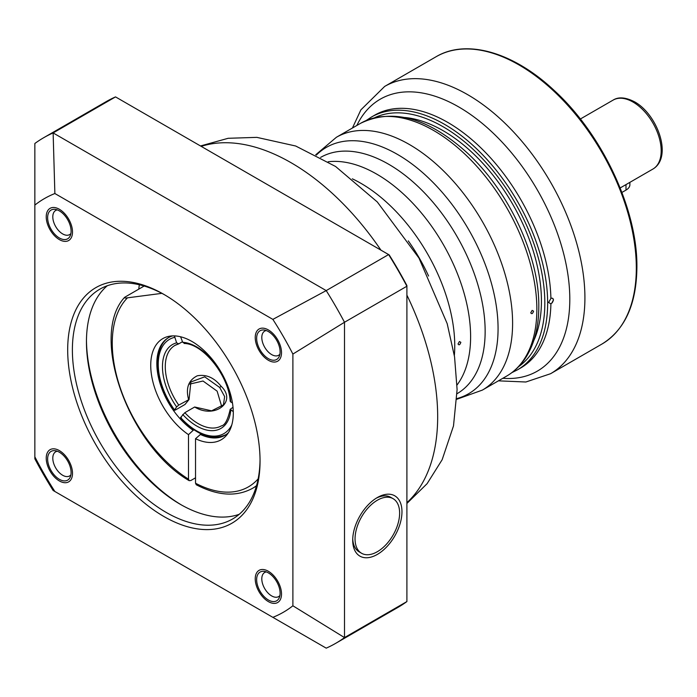 <?xml version="1.0" encoding="UTF-8"?>
<svg xmlns="http://www.w3.org/2000/svg" width="697" height="697" viewBox="0 0 697 697"><rect width="100%" height="100%" fill="white"/><g stroke="black" fill="none" stroke-linecap="round" stroke-linejoin="round"><path stroke-width="1.05" d="M551.676 303.282L550.9 303.814L548.583 302.507L550.9 298.455L551.676 298.15L552.695 298.342L553.514 299.937L551.676 303.282A3.319 1.917 120 0 0 553.279 299.797A3.319 1.917 -60 0 0 552.634 298.307M530.757 312.796L532.142 310.374L533.571 311.176C532.639 313.781 531.698 314.321 530.757 312.796M458.034 343.952L459.419 341.521L460.848 342.323C459.915 344.928 458.983 345.477 458.034 343.952M629.888 182.353L629.888 184.679A13.269 7.658 180 0 1 625.993 190.098L621.916 192.45M184.844 343.307L182.727 342.297L180.584 336.773M232.484 403.066L230.193 401.315C228.895 375.544 202.67 343.412 184.121 343.482M178.746 405.096L176.629 406.917L174.511 409.932L175.208 410.124L184.993 404.478L189.053 399.538L178.746 405.096A46.446 26.817 60 0 1 165.276 366.7A46.446 26.817 60 0 1 174.895 345.442A46.446 26.817 60 0 1 178.144 344.03M174.407 335.893L176.629 342.846L178.746 343.856L174.895 345.442M181.307 417.712L180.601 417.52L184.844 412.676L194.663 407.004L211.6 410.829L223.449 404.861L224.643 396.593L219.703 387.48L204.709 376.833L190.882 381.965L189.053 399.538M233.286 411.657L230.193 409.322L233.025 407.275M182.492 341.696L178.746 343.856M175.208 410.124L174.511 409.932A54.41 31.409 -120 0 1 174.511 337.374M221.777 406.708L217.124 391.148L203.019 381.015L189.601 384.117M188.573 399.425C185.568 388.055 188.478 380.179 197.312 375.788C206.277 374.158 214.206 377.652 221.106 386.269C237.424 401.559 215.007 419.463 194.663 407.004M189.131 480.642C128.762 445.618 89.024 336.172 124.467 297.488L124.955 297.114C123.77 297.95 124.606 298.185 127.455 297.837L161.896 293.35M124.955 297.114L144.157 286.031M201.093 433.874L195.535 438.718L195.535 483.221L196.266 484.763M200.231 434.379A56.396 32.559 -120 0 0 224.913 435.32A56.396 32.559 -120 0 0 228.398 432.724M172.507 335.902A56.396 32.559 -120 0 0 168.517 337.636A56.396 32.559 -120 0 0 159.23 380.562A56.396 32.559 -120 0 0 193.191 430.31L188.504 434.649A58.391 33.709 60 0 1 151.946 377.53A58.391 33.709 60 0 1 169.685 336.189A58.391 33.709 60 0 1 221.21 372.329A58.391 33.709 60 0 1 226.743 435.024A58.391 33.709 60 0 1 195.535 438.718M193.984 429.857L193.191 430.31M195.535 477.811L190.847 480.512L189.157 480.66L188.504 479.161L188.504 434.649M406.9 601.563L344.501 637.589A291.938 168.552 60 0 1 335.64 643.366L398.039 607.34A291.938 168.552 -120 0 0 406.9 601.563L406.9 285.561A290.614 167.785 -120 0 0 389.196 254.902L388.612 254.571L326.213 290.597L272.867 319.383A238.862 137.91 60 0 1 292.888 354.067L344.501 322.258A291.938 168.552 -120 0 0 326.213 290.597L53.129 132.927L54.871 193.522A238.862 137.91 -120 0 0 34.85 205.084L34.85 458.818A291.938 168.552 -120 0 0 53.129 490.479L54.871 491.49A238.862 137.91 60 0 1 34.85 456.805M335.64 643.366A291.938 168.552 60 0 1 326.213 648.149L272.867 617.342A238.862 137.91 -120 0 0 292.888 605.789L344.501 637.589L344.501 322.258L406.9 286.232A291.938 168.552 -120 0 0 388.612 254.571L115.528 96.9L53.129 132.927A291.938 168.552 60 0 0 43.702 137.71A291.938 168.552 60 0 0 34.85 143.486L34.85 205.084M272.867 617.342L54.871 491.49M272.867 319.383L54.871 193.522M292.888 354.067L292.888 605.789M163.873 516.494A136.02 78.526 60 0 1 67.687 349.911A136.02 78.526 60 0 1 163.873 294.378L163.873 294.378A136.02 78.526 60 0 1 260.051 460.961A136.02 78.526 60 0 1 163.873 516.494M72.505 473.359A18.575 10.725 60 0 1 59.367 480.939A18.575 10.725 60 0 1 46.229 458.182A18.575 10.725 60 0 1 59.367 450.602A18.575 10.725 60 0 1 72.505 473.35A18.575 10.725 60 0 1 72.505 473.359L72.505 473.28M268.371 571.27L268.371 571.27A18.575 10.725 60 0 1 281.51 594.018A18.575 10.725 60 0 1 268.371 601.607A18.575 10.725 60 0 1 255.233 578.85A18.575 10.725 60 0 1 268.371 571.27M255.233 337.514A18.575 10.725 60 0 1 268.371 329.934A18.575 10.725 60 0 1 281.51 352.682L281.51 352.682A18.575 10.725 60 0 1 268.371 360.271A18.575 10.725 60 0 1 255.233 337.514M59.367 239.602A18.575 10.725 60 0 1 46.229 216.845A18.575 10.725 60 0 1 59.367 209.266L59.367 209.266A18.575 10.725 60 0 1 72.505 232.014A18.575 10.725 60 0 1 59.367 239.602M260.042 459.593A132.7 76.618 60 0 1 232.563 519.004A132.7 76.618 60 0 1 166.217 512.434A132.7 76.618 60 0 1 79.528 395.495A132.7 76.618 60 0 1 99.863 289.159A132.7 76.618 60 0 1 165.058 295.066M239.228 514.29A132.7 76.618 60 0 1 180.288 504.306L180.288 504.306A132.7 76.618 60 0 1 86.454 341.783A132.7 76.618 60 0 1 107.277 285.744M181.455 504.968A136.02 78.526 60 0 1 86.463 340.441M138.764 289.142A144.314 83.318 60 0 1 139.33 284.751M255.32 486.715A144.314 83.318 -120 0 0 256.113 487.029M361.577 553.27A31.513 18.192 -60 0 1 355.052 538.842A31.513 18.192 120 0 1 368.809 507.12A31.513 18.192 120 0 1 393.099 498.677A31.513 18.192 120 0 1 399.625 513.105A31.513 18.192 -60 0 1 385.868 544.827A31.513 18.192 -60 0 1 361.577 553.27L359.234 551.911A31.513 18.192 -60 0 1 352.734 538.798M377.338 554.411A34.833 20.108 -60 0 1 352.708 540.192A34.833 20.108 -60 0 1 377.338 497.536A34.833 20.108 -60 0 1 401.969 511.755A34.833 20.108 -60 0 1 377.338 554.411M376.145 498.259A31.513 18.192 -60 0 1 390.756 497.327L393.099 498.677M115.528 96.9A291.938 168.552 -120 0 0 106.101 101.684L43.702 137.71M70.911 474.849A13.931 8.042 60 0 1 69.622 475.938A13.931 8.042 60 0 1 58.879 472.209A13.931 8.042 60 0 1 52.798 458.182A13.931 8.042 60 0 1 55.69 451.804A13.931 8.042 60 0 1 57.276 451.238M279.915 595.517A13.931 8.042 60 0 1 278.626 596.606A13.931 8.042 60 0 1 271.656 595.918A13.931 8.042 60 0 1 262.551 583.642A13.931 8.042 60 0 1 264.686 572.472A13.931 8.042 60 0 1 266.28 571.906M279.915 354.181A13.931 8.042 60 0 1 278.626 355.27A13.931 8.042 60 0 1 267.883 351.541A13.931 8.042 60 0 1 261.802 337.514A13.931 8.042 60 0 1 264.686 331.136A13.931 8.042 60 0 1 266.28 330.57M70.911 233.512A13.931 8.042 60 0 1 69.622 234.601A13.931 8.042 60 0 1 62.652 233.913A13.931 8.042 60 0 1 53.547 221.637A13.931 8.042 60 0 1 55.69 210.468A13.931 8.042 60 0 1 57.276 209.902M71.094 472.54A16.589 9.575 -120 0 0 63.854 455.847A16.589 9.575 -120 0 0 51.073 451.403A16.589 9.575 -120 0 0 47.64 459.001A16.589 9.575 -120 0 0 54.88 475.694A16.589 9.575 -120 0 0 67.661 480.137A16.589 9.575 -120 0 0 71.094 472.54M280.098 593.208A16.589 9.575 -120 0 0 272.858 576.515A16.589 9.575 -120 0 0 260.077 572.071A16.589 9.575 -120 0 0 256.644 579.669A16.589 9.575 -120 0 0 263.884 596.362A16.589 9.575 -120 0 0 276.665 600.805A16.589 9.575 -120 0 0 280.098 593.208M280.098 351.872A16.589 9.575 -120 0 0 272.858 335.179A16.589 9.575 -120 0 0 260.077 330.735A16.589 9.575 -120 0 0 256.644 338.333A16.589 9.575 -120 0 0 263.884 355.026A16.589 9.575 -120 0 0 276.665 359.469A16.589 9.575 -120 0 0 280.098 351.872M71.094 231.204A16.589 9.575 -120 0 0 63.854 214.51A16.589 9.575 -120 0 0 51.073 210.067A16.589 9.575 -120 0 0 47.64 217.664A16.589 9.575 -120 0 0 54.88 234.358A16.589 9.575 -120 0 0 67.661 238.801A16.589 9.575 -120 0 0 71.094 231.204M636.317 268.101A165.877 95.768 60 0 1 601.964 344.039C624.843 329.934 636.492 304.354 636.901 267.291C637.65 209.631 602.234 134.103 554.002 90.279C513.576 52.301 466.528 38.562 436.087 56.736A165.877 95.768 60 0 1 563.917 101.178A165.877 95.768 60 0 1 636.317 268.101M352.438 128.013L360.889 109.847L384.683 86.419A165.877 95.768 60 0 1 512.504 130.853A165.877 95.768 60 0 1 584.914 297.785A165.877 95.768 60 0 1 550.56 373.723L601.964 344.039M356.847 125.469A157.025 90.662 60 0 1 481.261 122.602A157.025 90.662 60 0 1 569.806 299.283A157.025 90.662 60 0 1 502.816 378.297M550.9 303.814A145.969 84.276 60 0 1 520.703 367.972L517.418 369.872A145.969 84.276 -120 0 0 547.65 303.047A145.969 84.276 -120 0 0 483.927 156.145A145.969 84.276 -120 0 0 371.449 117.044L374.733 115.144A145.969 84.276 -120 0 1 486.14 153.131A145.969 84.276 -120 0 1 550.9 298.455M518.673 366.622A143.983 83.126 -120 0 0 544.827 303.047A143.983 83.126 -120 0 0 484.424 160.772A143.983 83.126 -120 0 0 374.89 117.584M405.035 117.514A139.165 80.347 60 0 1 541.43 301.078A139.165 80.347 60 0 1 533.797 340.545M428.585 276.038A126.061 72.784 -120 0 0 408.285 240.883M536.856 309.276A145.969 84.276 60 0 1 506.623 376.101C514.334 371.614 520.737 365.411 525.834 357.5C534.468 343.795 538.79 326.815 538.798 306.567C539.4 255.956 508.74 190.69 466.729 152.443C427.993 117.671 392.638 107.948 360.654 123.273A145.969 84.276 60 0 1 473.141 162.375A145.969 84.276 60 0 1 536.856 309.276M315.724 154.786L336.398 137.274A145.969 84.276 60 0 1 448.885 176.385A145.969 84.276 60 0 1 512.6 323.277A145.969 84.276 60 0 1 482.368 390.102L506.623 376.101M316.333 155.1A142.24 82.124 60 0 1 428.742 178.214A142.24 82.124 60 0 1 498.067 328.627A142.24 82.124 60 0 1 456.892 398.571M320.629 157.391A136.429 78.77 60 0 1 425.701 194.158A136.429 78.77 60 0 1 485.147 331.345A136.429 78.77 60 0 1 457.058 393.7M328.191 161.765A132.7 76.618 60 0 1 422.852 214.72A132.7 76.618 60 0 1 470.614 336.686A132.7 76.618 60 0 1 457.049 384.971M454.357 355.54A132.7 76.618 -120 0 0 454.749 345.843A132.7 76.618 -120 0 0 352.325 178.815M201.189 146.361A207.34 119.71 60 0 1 380.928 250.127M406.9 295.11A207.34 119.71 60 0 1 437.672 416.649A207.34 119.71 60 0 1 406.9 502.659M580.348 119.013L613.133 100.089A39.807 22.984 60 0 1 633.033 102.058A39.807 22.984 60 0 1 659.04 137.143A39.807 22.984 60 0 1 652.941 169.04L620.164 187.963M625.993 184.6L625.993 190.098M182.727 342.297A48.433 27.967 60 0 1 230.777 402.082M176.629 406.917A48.433 27.967 60 0 1 176.629 342.846M230.777 410.211A48.433 27.967 60 0 1 182.727 414.497M180.601 417.52A54.41 31.409 -120 0 0 231.779 424.996M230.193 409.322C227.832 419.847 224.878 425.362 221.341 425.884A46.446 26.817 60 0 1 184.844 412.676M221.106 386.269L219.703 387.48M195.535 483.221A112.792 65.126 -120 0 0 258.151 478.848M127.455 297.837A112.792 65.126 -120 0 0 120.189 387.741A112.792 65.126 -120 0 0 188.504 479.161M256.513 485.661A116.111 67.034 60 0 1 252.419 488.388C236.37 497.039 217.664 495.837 196.284 484.772M384.683 86.419L436.087 56.736M498.407 380.841L525.869 382L550.56 373.723M371.449 117.044L366.317 120.433M511.912 372.607L517.418 369.872M336.398 137.274L360.654 123.273M456.866 399.25L482.368 390.102M200.501 145.961L228.146 138.294L256.827 137.361L295.694 146.013L335.579 166.478L377.295 201.964L418.967 258.047L447.186 323.652L454.557 356.847L457.101 389.562L453.494 425.937L442.151 459.724L427.104 483.666L406.9 503.452M613.133 100.089C618.553 96.665 625.74 97.266 634.697 101.893C657.524 114.517 673.006 157.156 652.941 169.04M169.92 336.817C151.702 346.313 154.595 383.864 174.363 410.367M226.316 434.501C212.315 440.931 197.033 435.416 180.462 417.956M256.391 486.088L252.419 488.388"/></g></svg>
